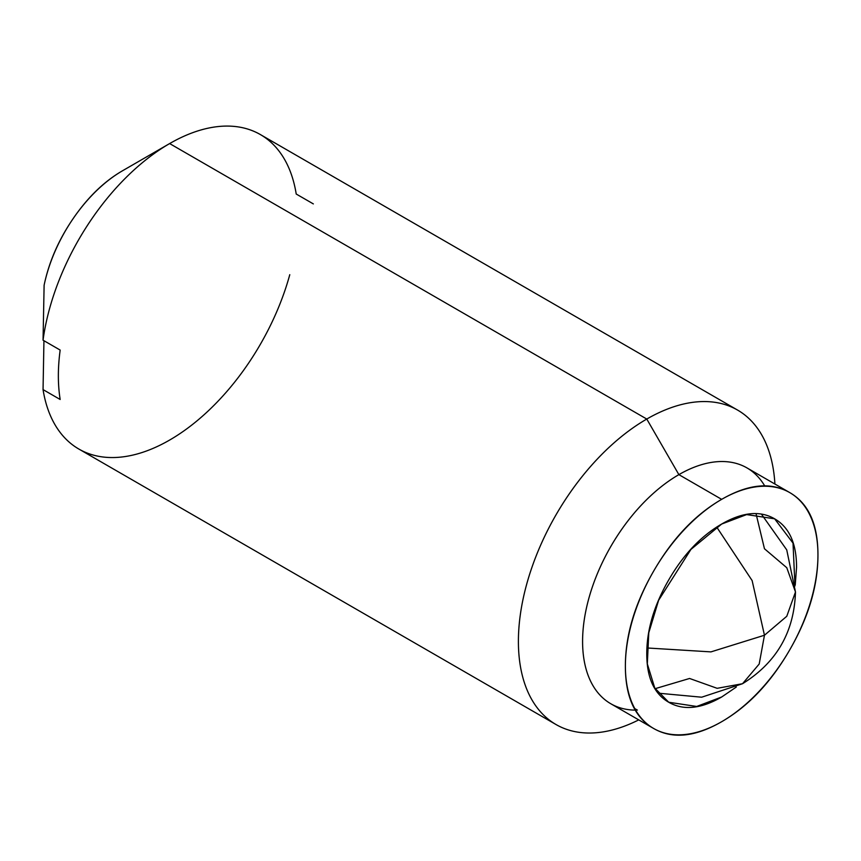 <?xml version="1.0" encoding="UTF-8"?>
<svg xmlns="http://www.w3.org/2000/svg" width="861" height="861" viewBox="0 0 861 861"><rect width="100%" height="100%" fill="white"/><g stroke="black" fill="none" stroke-linecap="round" stroke-linejoin="round"><path stroke-width="1.29" d="M756.076 513.856L764.46 548.758L786.771 567.711L795.478 591.991L786.771 616.282L764.46 635.235L752.127 580.572L716.729 527.093L752.127 580.572L764.46 635.235L759.198 664.025L742.526 683.72L717.138 688.316L689.575 678.468L655.156 688.671M646.945 647.967L710.96 651.885L764.46 635.235L786.771 616.282L795.478 591.991C794.208 632.028 776.547 662.593 742.526 683.72L759.198 664.025L764.46 635.235L710.96 651.885L646.945 647.967M795.241 584.931L796.554 567.291C796.554 543.409 789.246 527.255 774.62 518.806C759.994 510.369 742.343 512.112 721.669 524.048L746.627 514.587L774.62 518.806L793.024 543.108L794.961 585.954M635.214 710.121A136.167 78.62 -60 0 1 585.243 613.958A136.167 78.62 -60 0 1 678.877 474.637L721.669 499.348A136.167 78.62 -60 0 1 798.276 498.95A136.167 78.62 -60 0 1 807.941 610.083A136.167 78.62 -60 0 1 721.669 721.712C695.075 737.059 672.387 739.308 653.585 728.449C634.783 717.6 625.377 696.818 625.377 666.113C625.377 635.418 634.783 603.776 653.585 571.22C672.387 538.652 695.075 514.695 721.669 499.348C748.252 484 770.95 481.751 789.752 492.6C808.554 503.459 817.95 524.231 817.95 554.936C817.95 585.641 808.554 617.272 789.752 649.84C770.95 682.396 748.252 706.354 721.669 721.712A136.167 78.62 -60 0 1 645.05 722.099A136.167 78.62 -60 0 1 635.396 610.966A136.167 78.62 -60 0 1 721.669 499.348L678.877 474.637A136.167 78.62 120 0 0 592.594 586.266A136.167 78.62 120 0 0 602.259 697.399M638.744 719.882A181.553 104.827 -60 0 1 544.626 716.051A181.553 104.827 -60 0 1 531.743 567.883A181.553 104.827 -60 0 1 646.772 419.049L678.877 474.637L646.772 419.049A181.553 104.827 120 0 0 518.882 628.326A181.553 104.827 120 0 0 624.677 726.081M269.988 141.419A181.553 104.827 120 0 0 169.639 143.572L646.772 419.049L169.639 143.572A181.553 104.827 -60 0 1 296.216 194.026L313.339 203.906M169.639 440.057A181.553 104.827 -60 0 1 43.05 389.602L60.162 399.482C57.752 384.404 57.752 367.938 60.162 350.072L43.05 340.192L44.115 285.217C48.948 262.013 58.645 239.778 73.207 218.522C87.779 197.255 104.224 181.337 122.563 170.747L169.628 143.572L122.563 170.747A114.987 66.383 120 0 0 44.115 285.217L43.05 340.192A181.553 104.827 -60 0 1 169.639 143.572A181.553 104.827 120 0 0 43.05 340.192L60.162 350.072A181.553 104.827 120 0 0 60.162 399.482L43.05 389.602A181.553 104.827 120 0 0 69.278 442.21A181.553 104.827 120 0 0 169.639 440.057A181.553 104.827 120 0 0 289.78 274.691M646.772 419.049A181.553 104.827 -60 0 1 748.93 418.521A181.553 104.827 -60 0 1 774.9 484.033A181.553 104.827 120 0 0 646.772 419.049M637.377 710.099L634.783 708.603M43.05 389.602L43.943 340.708L43.05 389.602M755.484 474.25A136.167 78.62 120 0 0 678.877 474.637A136.167 78.62 -60 0 1 764.686 485.862M721.669 697.001L696.7 706.461L668.717 702.242L654.769 688.025L647.321 663.896L648.774 632.803L658.611 600.278L690.92 549.426L721.669 524.048C700.983 535.994 683.333 554.624 668.706 579.948C654.091 605.283 646.772 629.886 646.772 653.757C646.772 677.639 654.091 693.805 668.706 702.242C683.333 710.691 700.983 708.937 721.669 697.001L736.295 687.046M761.554 514.308L786.739 549.878L795.478 591.991M658.288 693.18L701.672 697.206L742.526 683.72M653.585 728.449L610.793 703.749M78.857 449.044L556.002 724.521M260.409 134.585L737.554 410.062M789.752 492.6L746.961 467.9"/></g></svg>
